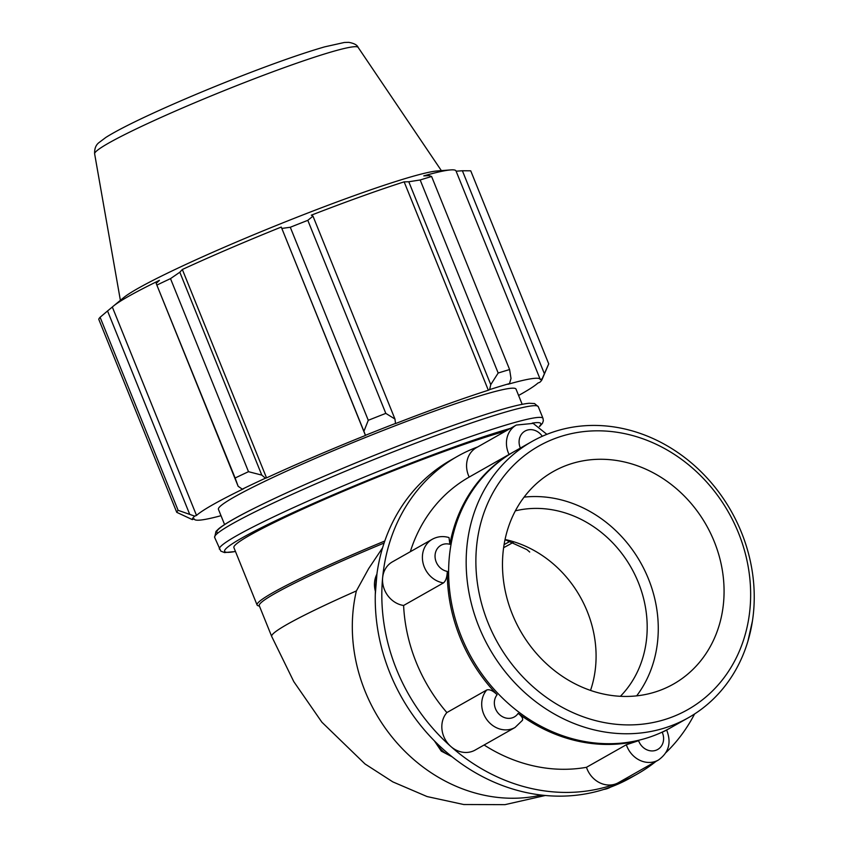 <?xml version="1.0" encoding="UTF-8"?>
<svg xmlns="http://www.w3.org/2000/svg" width="847" height="847" viewBox="0 0 847 847"><rect width="100%" height="100%" fill="white"/><g stroke="black" fill="none" stroke-linecap="round" stroke-linejoin="round"><path stroke-width="1.27" d="M521.752 720.966C523.69 719.336 522.493 716.795 518.163 713.343A14.283 12.514 -119.5 0 1 499.741 714.773A14.283 12.514 -119.5 0 1 497.125 694.731C492.975 690.665 489.513 689.087 486.75 689.987A23.811 20.857 60.5 0 0 487.11 720.014A23.811 20.857 60.5 0 0 515.04 727.478L475.167 750.061A23.811 20.857 -119.5 0 1 450.826 746.482A23.811 20.857 -119.5 0 1 446.877 712.571L486.75 689.987M497.125 694.731A158.717 139.014 -119.5 0 1 447.301 571.397A14.283 12.514 -119.5 0 1 435.104 554.785A14.283 12.514 -119.5 0 1 449.863 544.303A158.717 139.014 -119.5 0 1 513.113 452.182A158.717 139.014 -119.5 0 1 513.769 451.811M670.221 728.007A158.717 139.014 -119.5 0 1 669.564 728.388A158.717 139.014 -119.5 0 1 662.206 732.232A14.283 12.514 -119.5 0 1 655.98 750.273A14.283 12.514 -119.5 0 1 638.596 740.702A158.717 139.014 -119.5 0 1 518.163 713.343M449.863 544.303L449.016 537.57C443.14 535.844 437.55 536.405 432.266 539.274A23.811 20.857 60.5 0 0 423.204 563.7A23.811 20.857 60.5 0 0 443.479 582.895C445.829 580.957 447.1 577.125 447.301 571.397M546.887 434.342L533.165 423.394L516.31 425.056A23.811 20.857 60.5 0 0 509.068 454.468L510.106 453.886M665.615 730.622L662.206 732.232M638.596 740.702L626.346 744.725A23.811 20.857 60.5 0 0 658.384 760.045L618.511 782.628A23.811 20.857 -119.5 0 1 615.674 783.93A23.811 20.857 -119.5 0 1 586.473 767.308L626.346 744.725M443.479 582.895L403.606 605.478A23.811 20.857 -119.5 0 1 382.632 577.686A23.811 20.857 -119.5 0 1 392.405 561.857L432.266 539.274M509.068 454.468L469.206 477.062A23.811 20.857 -119.5 0 1 476.438 447.64L516.31 425.056M484.103 745A158.717 139.014 60.5 0 0 586.473 767.308M469.206 477.062A158.717 139.014 60.5 0 0 410.308 551.704M477.75 446.898A182.529 159.871 60.5 0 0 457.507 456.321A182.529 159.871 60.5 0 0 382.632 577.686A182.529 159.871 60.5 0 0 450.826 746.482A182.529 159.871 60.5 0 0 615.674 783.93A182.529 159.871 60.5 0 0 637.431 773.946A182.529 159.871 60.5 0 0 655.917 761.432M665.975 752.581A182.529 159.871 60.5 0 0 694.572 713.979M382.579 547.818L368.72 568.496L356.386 590.92A158.717 139.014 -119.5 0 0 398.598 744.725A158.717 139.014 -119.5 0 0 541.318 795.058M457.507 456.321L450.932 460.048A182.529 159.871 60.5 0 0 376.057 581.413A182.529 159.871 60.5 0 0 444.252 750.209A182.529 159.871 60.5 0 0 609.088 787.657A182.529 159.871 60.5 0 0 630.856 777.673L637.431 773.946M504.071 544.632A109.877 7.909 158 0 0 510.286 541.18M545.341 795.481L504.992 804.65L463.733 804.523L427.089 796.561L392.828 781.887L365.004 763.952L321.892 722.205L293.793 681.634L271.696 636.446L259.277 605.7A158.717 11.424 -22 0 1 384.083 543.043M259.457 606.166L258.007 605.7A160.475 11.551 -22 0 1 257.086 605.002L233.899 547.607A160.475 11.551 -22 0 1 450.075 449.323A160.475 11.551 -22 0 1 505.67 431.081M257.086 605.002A160.475 11.551 -22 0 1 384.771 541.021M518.597 395.464A186.562 13.436 158 0 0 537.951 383.035L539.783 382.325A188.563 13.573 -22 0 0 541.974 379.678L548.634 364.115A200.601 14.441 158 0 0 548.729 363.871L542.133 378.842A188.563 13.573 -22 0 1 541.974 379.678M542.133 378.842L540.27 379.594A186.562 13.436 158 0 0 540.206 379.34A186.562 13.436 158 0 0 507.967 384.284L509.481 383.585L511.006 378.482L509.608 369.557A200.601 14.441 158 0 0 498.174 373.029L490.752 384.633L489.64 389.609A188.563 13.573 -22 0 1 509.481 383.585M489.64 389.609L488.338 390.245A186.562 13.436 158 0 0 395.538 423.574L394.956 419.032L385.808 413.378A200.601 14.441 158 0 0 368.276 420.303L363.914 431.303L365.449 435.305A188.563 13.573 -22 0 1 395.845 423.299M365.449 435.305L365.47 435.453A186.562 13.436 158 0 0 266.54 477.888L265.45 478.195L261.787 475.103L248.499 471.684A200.601 14.441 158 0 0 235.138 478.004L238.145 486.294L242.295 489.153A188.563 13.573 -22 0 1 265.45 478.195M242.295 489.153L243.629 488.73A186.562 13.436 158 0 0 196.515 515.421L194.683 516.13L178.103 510.318A200.601 14.441 158 0 0 176.748 512.329L192.333 519.613A188.563 13.573 -22 0 1 194.683 516.13M192.333 519.613L194.196 518.862A186.562 13.436 158 0 0 194.259 519.116A186.562 13.436 158 0 0 221.003 515.696M224.582 524.547L218.441 509.343A160.475 11.551 -22 0 1 434.617 411.06A160.475 11.551 -22 0 1 516.024 389.112L522.176 404.315M176.748 512.329L98.75 319.277A200.601 14.441 -22 0 1 100.105 317.265L178.103 510.318M189.516 513.843L107.548 310.965L112.323 307.016A186.562 13.436 -22 0 1 113.265 306.201A186.562 13.436 -22 0 1 159.427 280.336L156.176 283.417L238.145 486.294M235.138 478.004L156.176 283.417M365.47 435.453L281.268 227.06L363.914 431.303M368.276 420.303L290.288 227.261L281.945 228.425M488.338 390.245L404.146 181.851L408.783 181.756L490.752 384.633M498.174 373.029L420.176 179.977L408.783 181.756M456.11 171.189L462.388 170.755L544.356 373.633M548.729 363.871L470.731 170.819L462.388 170.755M394.956 419.032L312.988 216.154L307.81 220.336L385.808 413.378M312.988 216.154L311.347 215.17A186.562 13.436 -22 0 1 361.373 196.462A186.562 13.436 -22 0 1 404.146 181.851M113.265 306.201L123.651 297.636A173.402 12.483 -22 0 1 354.247 195.636A173.402 12.483 -22 0 1 437.158 170.967L450.572 169.919A186.562 13.436 -22 0 1 456.014 170.946L540.206 379.34M420.176 179.977A200.601 14.441 -22 0 1 431.61 176.504L509.608 369.557M450.572 169.919A186.562 13.436 -22 0 0 423.765 175.89L429.037 175.604L431.61 176.504M107.548 310.965L100.105 317.265M157.15 284.952A200.601 14.441 -22 0 1 170.501 278.631L248.499 471.684M261.787 475.103L179.818 272.226L170.501 278.631M179.818 272.226L182.338 269.494A186.562 13.436 -22 0 1 281.268 227.06M290.288 227.261A200.601 14.441 -22 0 1 307.81 220.336M266.54 477.888L182.338 269.494M196.515 515.421L112.323 307.016M669.501 726.377A158.717 139.014 60.5 0 0 688.431 717.705A158.717 139.014 60.5 0 0 731.152 511.08A158.717 139.014 60.5 0 0 531.969 441.499A158.717 139.014 60.5 0 0 483.732 637.59A158.717 139.014 60.5 0 0 669.501 726.377M669.839 717.864A151.391 132.598 -119.5 0 1 476.554 546.802A151.391 132.598 -119.5 0 1 693.428 468.92A151.391 132.598 -119.5 0 1 669.839 717.864M531.969 441.499L514.425 451.44A158.717 139.014 60.5 0 0 466.189 647.532A158.717 139.014 60.5 0 0 651.957 736.318A158.717 139.014 60.5 0 0 670.888 727.637L688.431 717.705M658.892 690.76A122.095 106.934 60.5 0 0 673.45 684.09A122.095 106.934 60.5 0 0 710.559 533.25A122.095 106.934 60.5 0 0 567.659 464.95A122.095 106.934 60.5 0 0 553.102 471.631A122.095 106.934 60.5 0 0 515.992 622.471A122.095 106.934 60.5 0 0 658.892 690.76M636.658 695.863A122.095 106.934 60.5 0 0 640.512 562.429A122.095 106.934 60.5 0 0 524.092 497.125M620.396 696.298A109.877 96.24 60.5 0 0 631.216 567.702A109.877 96.24 60.5 0 0 515.347 510.847M403.606 605.478A158.717 139.014 60.5 0 0 446.877 712.571M610.613 787.096L610.443 787.191A23.811 20.857 -119.5 0 1 603.869 789.415M450.932 755.863A23.811 20.857 -119.5 0 1 436.65 743.115M520.365 448.074A14.283 12.514 -119.5 0 1 525.214 430.964A14.283 12.514 -119.5 0 1 542.281 436.29M375.39 591.291A23.811 20.857 -119.5 0 1 376.873 574.255M513.303 542.271A109.877 7.909 -22 0 1 503.605 547.691M271.696 636.446A158.717 11.424 -22 0 1 356.386 590.92M505.045 539.497A109.877 96.24 -119.5 0 1 590.528 690.411M446.56 427.799A170.512 12.282 158 0 0 284.348 493.896A170.512 12.282 158 0 0 217.923 532.996M214.651 537.443A174.524 12.567 -22 0 1 449.736 430.562A174.524 12.567 -22 0 1 538.279 406.687L534.51 403.543L529.163 403.267C521.328 403.987 507.522 407.481 487.734 413.77C455.4 424.103 416.65 438.354 371.484 456.512C322.284 476.438 281.987 494.309 250.585 510.106C234.799 518.099 224.18 524.314 218.717 528.74L215.974 531.418L214.651 537.443L220.781 551.09L224.519 552.572L235.487 551.535M539.603 426.539L542.482 423.288L543.34 420.768L543.012 418.397A174.524 12.567 158 0 0 454.468 442.272A174.524 12.567 158 0 0 219.384 549.152M235.455 551.45A170.512 12.282 -22 0 1 276.344 520.397A170.512 12.282 -22 0 1 454.288 446.93A170.512 12.282 -22 0 1 510.423 428.381M532.244 423.119A170.512 12.282 -22 0 1 539.37 426.38M358.122 47.368C357.233 45.007 354.12 43.335 348.784 42.35L344.358 42.466L324.708 46.85C300.664 53.785 268.785 65.124 229.061 80.857C204.582 90.608 181.745 100.264 160.549 109.803C134.927 121.375 116.706 130.576 105.907 137.394L98.898 142.667C95.827 145.038 94.409 148.754 94.631 153.826A142.105 10.238 -22 0 1 286.106 66.945A142.105 10.238 -22 0 1 358.122 47.368L441.372 170.639M610.443 787.191L602.99 789.69M452.086 756.794L441.298 751.151L434.395 740.871M522.472 720.299L515.04 727.478M375.285 594.594L376.979 573.483M752.464 620.851L747.88 641.327M669.564 728.388L666.642 730.04C671.607 742.597 668.855 752.602 658.384 760.045M509.555 454.204L513.113 452.182M529.714 552.032L526.887 549.608L505.013 539.624M543.012 418.397L538.279 406.687M94.631 153.826L120.38 300.325"/></g></svg>
